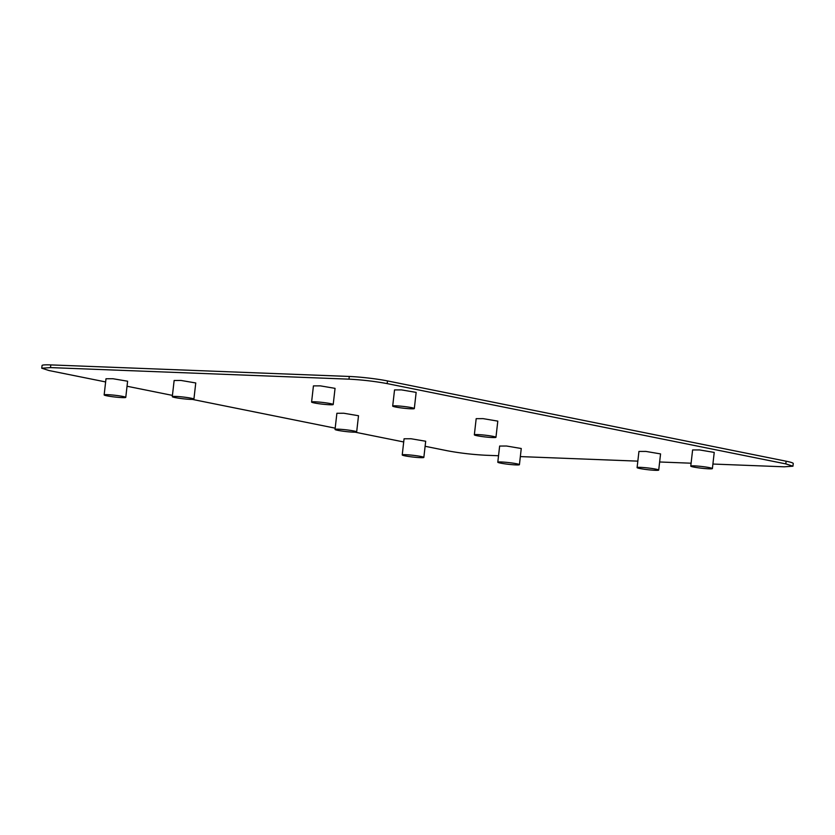 <?xml version="1.0" encoding="UTF-8"?>
<svg xmlns="http://www.w3.org/2000/svg" width="835" height="835" viewBox="0 0 835 835"><rect width="100%" height="100%" fill="white"/><g stroke="black" fill="none" stroke-linecap="round" stroke-linejoin="round"><path stroke-width="1.25" d="M387.471 380.917L387.169 383.609C374.884 381.324 362.15 379.841 348.978 379.153L50.486 367.598L41.75 368.204L42.053 365.511A27.2 2.181 -173.5 0 1 50.799 364.905L349.291 376.46A27.2 2.181 -173.5 0 1 387.471 380.917L786.121 461.202A27.2 2.181 -173.5 0 1 793.25 463.508L792.947 466.201L784.201 466.807L712.902 464.041M691.098 463.206L659.64 461.985M637.836 461.139L520.341 456.588M498.537 455.743L485.709 455.252C472.547 454.564 459.814 453.081 447.529 450.796L425.119 446.287M792.947 466.201L785.818 463.895L387.169 383.609M41.75 368.204L48.879 370.51L105.627 381.939M127.035 386.25L172.438 395.393M192.29 399.391L335.19 428.167M355.042 432.175L403.702 441.965M519.422 464.677L521.259 448.51L506.574 446.026L499.643 446.047L497.796 462.214A10.876 0.866 -173.5 0 0 500.645 463.133A10.876 0.866 -173.5 0 0 512.492 464.698A10.876 0.866 -173.5 0 0 519.422 464.677A10.876 0.866 -173.5 0 0 516.573 463.749A10.876 0.866 -173.5 0 0 504.726 462.193A10.876 0.866 -173.5 0 0 497.796 462.214M658.711 470.074L660.558 453.906L645.872 451.422L638.942 451.443L637.095 467.61A10.876 0.866 -173.5 0 0 639.944 468.529A10.876 0.866 -173.5 0 0 651.78 470.095A10.876 0.866 -173.5 0 0 658.711 470.074A10.876 0.866 -173.5 0 0 655.861 469.145A10.876 0.866 -173.5 0 0 644.025 467.579A10.876 0.866 -173.5 0 0 637.095 467.61M712.391 468.581L714.228 452.413L699.542 449.929L692.612 449.95L690.764 466.118A10.876 0.866 -173.5 0 0 693.624 467.036A10.876 0.866 -173.5 0 0 705.46 468.602A10.876 0.866 -173.5 0 0 712.391 468.581A10.876 0.866 -173.5 0 0 709.541 467.652A10.876 0.866 -173.5 0 0 697.705 466.087A10.876 0.866 -173.5 0 0 690.764 466.118M423.846 457.403L425.693 441.245L410.997 438.751L404.067 438.782L402.23 454.939A10.876 0.866 -173.5 0 0 405.079 455.868A10.876 0.866 -173.5 0 0 416.915 457.434A10.876 0.866 -173.5 0 0 423.846 457.403A10.876 0.866 -173.5 0 0 420.997 456.484A10.876 0.866 -173.5 0 0 409.16 454.918A10.876 0.866 -173.5 0 0 402.23 454.939M414.317 408.545L416.154 392.387L401.468 389.893L394.537 389.924L392.69 406.081A10.876 0.866 -173.5 0 0 395.55 407.01A10.876 0.866 -173.5 0 0 407.386 408.576A10.876 0.866 -173.5 0 0 414.317 408.545A10.876 0.866 -173.5 0 0 411.467 407.626A10.876 0.866 -173.5 0 0 399.621 406.06A10.876 0.866 -173.5 0 0 392.69 406.081M125.772 397.377L127.609 381.219L112.923 378.725L105.993 378.756L104.156 394.913A10.876 0.866 -173.5 0 0 107.005 395.842A10.876 0.866 -173.5 0 0 118.841 397.397A10.876 0.866 -173.5 0 0 125.772 397.377A10.876 0.866 -173.5 0 0 122.922 396.458A10.876 0.866 -173.5 0 0 111.086 394.892A10.876 0.866 -173.5 0 0 104.156 394.913M495.959 437.289L497.806 421.132L483.11 418.638L476.18 418.669L474.343 434.826A10.876 0.866 -173.5 0 0 477.192 435.755A10.876 0.866 -173.5 0 0 489.028 437.321A10.876 0.866 -173.5 0 0 495.959 437.289A10.876 0.866 -173.5 0 0 493.109 436.371A10.876 0.866 -173.5 0 0 481.273 434.805A10.876 0.866 -173.5 0 0 474.343 434.826M356.67 431.904L358.507 415.736L343.822 413.252L336.891 413.273L335.044 429.44A10.876 0.866 -173.5 0 0 337.893 430.359A10.876 0.866 -173.5 0 0 349.74 431.925A10.876 0.866 -173.5 0 0 356.67 431.904A10.876 0.866 -173.5 0 0 353.821 430.975A10.876 0.866 -173.5 0 0 341.974 429.409A10.876 0.866 -173.5 0 0 335.044 429.44M333.207 404.516L335.054 388.358L320.358 385.864L313.428 385.895L311.591 402.052A10.876 0.866 -173.5 0 0 314.44 402.981A10.876 0.866 -173.5 0 0 326.276 404.537A10.876 0.866 -173.5 0 0 333.207 404.516A10.876 0.866 -173.5 0 0 330.357 403.597A10.876 0.866 -173.5 0 0 318.521 402.032A10.876 0.866 -173.5 0 0 311.591 402.052M193.918 399.12L195.755 382.962L181.07 380.468L174.139 380.499L172.292 396.656A10.876 0.866 -173.5 0 0 175.141 397.585A10.876 0.866 -173.5 0 0 186.988 399.151A10.876 0.866 -173.5 0 0 193.918 399.12A10.876 0.866 -173.5 0 0 191.069 398.201A10.876 0.866 -173.5 0 0 179.222 396.635A10.876 0.866 -173.5 0 0 172.292 396.656M786.121 461.202L785.818 463.895M349.291 376.46L348.978 379.153M50.799 364.905L50.486 367.598"/></g></svg>
